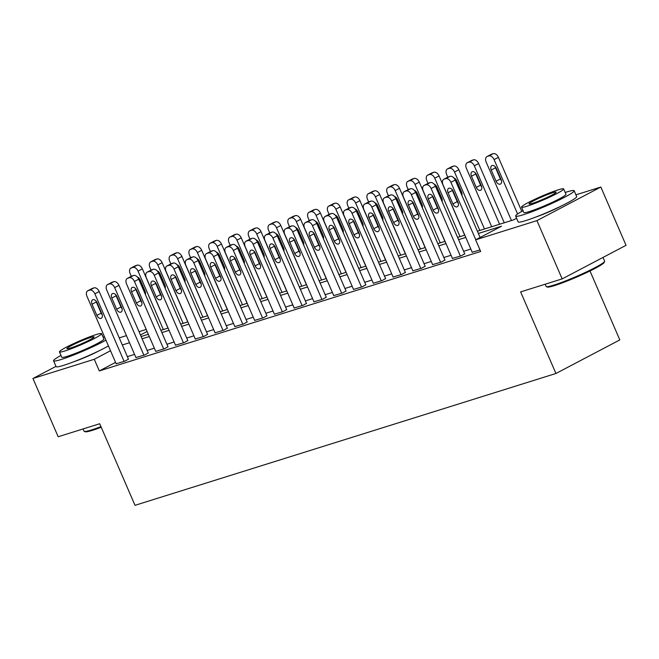 <?xml version="1.0" encoding="UTF-8"?>
<svg xmlns="http://www.w3.org/2000/svg" width="659" height="659" viewBox="0 0 659 659"><rect width="100%" height="100%" fill="white"/><g stroke="black" fill="none" stroke-linecap="round" stroke-linejoin="round"><path stroke-width="0.99" d="M589.986 270.973L619.814 339.912L555.932 373.488L135.013 505.329L99.707 423.745L58.165 436.752L32.95 378.48L55.99 366.371M119.246 337.886L126.446 335.629M139.024 331.691L146.224 329.434M575.925 194.842L600.835 187.041L536.945 220.625L475.633 239.827L501.532 226.218L478.36 233.467M536.945 220.625L562.168 278.897L626.05 245.313L600.835 187.041M98.693 351A19.894 1.771 156.6 0 1 74.063 361.659M115.564 362.384L99.311 370.926L480.675 251.483L475.633 239.827M470.831 249.069L463.623 251.318M451.044 255.264L443.845 257.512M431.266 261.458L424.066 263.715M411.488 267.653L404.288 269.91M391.71 273.847L384.502 276.105M371.923 280.042L364.724 282.299M352.145 286.237L344.945 288.494M332.367 292.431L325.167 294.688M312.588 298.626L305.381 300.883M292.802 304.82L285.602 307.078M273.024 311.023L265.824 313.272M253.245 317.218L246.046 319.467M233.467 323.412L226.259 325.67M213.689 329.607L206.481 331.864M193.903 335.802L186.703 338.059M174.124 341.996L166.925 344.253M154.346 348.191L147.138 350.448M134.568 354.385L127.36 356.643M116.157 363.76L124.922 361.165L128.447 359.147M135.935 357.565L144.7 354.97L148.226 352.952M155.722 351.362L164.478 348.776L168.004 346.758M175.5 345.168L184.256 342.581L187.782 340.563M195.278 338.973L204.043 336.387L207.569 334.368M215.056 332.779L223.821 330.192L227.347 328.166M234.835 326.584L243.599 323.997L247.125 321.971M254.621 320.389L263.378 317.803L266.903 315.776M274.399 314.195L283.164 311.6L286.69 309.582M294.178 308L302.942 305.405L306.468 303.387M313.956 301.806L322.721 299.211L326.246 297.193M333.742 295.603L342.499 293.016L346.024 290.998M353.521 289.408L362.285 286.822L365.811 284.803M373.299 283.213L382.063 280.627L385.589 278.609M393.077 277.019L401.842 274.432L405.367 272.414M412.863 270.824L421.62 268.238L425.146 266.211M432.642 264.63L441.406 262.043L444.924 260.017M452.42 258.435L461.185 255.849L464.71 253.822M472.198 252.24L480.007 249.95M562.168 278.897L520.626 291.904L555.932 373.488M99.311 370.926L94.27 359.279L32.95 378.48M560.76 206.275A19.894 1.771 156.6 0 1 536.129 216.926M110.523 350.736L94.27 359.279M465.781 237.413L458.582 239.67M446.003 243.608L438.803 245.865M426.225 249.802L419.025 252.059M406.446 255.997L399.239 258.254M386.66 262.191L379.46 264.448M366.882 268.386L359.682 270.643M347.104 274.581L339.904 276.838M327.325 280.775L320.117 283.032M307.539 286.97L300.339 289.227M287.761 293.173L280.561 295.421M267.982 299.367L260.783 301.624M248.204 305.562L240.996 307.819M228.418 311.756L221.218 314.013M208.639 317.951L201.44 320.208M188.861 324.146L181.662 326.403M169.083 330.34L161.875 332.597M149.305 336.535L142.097 338.792M129.518 342.729L122.319 344.986M477.38 231.21L513.616 219.859L516.607 218.286M141.117 336.535L148.324 334.278M160.903 330.34L168.103 328.083M180.681 324.146L187.881 321.889M200.46 317.943L207.659 315.694M220.238 311.748L227.446 309.491M240.024 305.554L247.224 303.297M259.803 299.359L267.002 297.102M279.581 293.164L286.78 290.907M299.359 286.97L306.567 284.713M319.145 280.775L326.345 278.518M338.924 274.581L346.123 272.324M358.702 268.386L365.902 266.129M378.48 262.183L385.688 259.934M398.267 255.989L405.466 253.74M418.045 249.794L425.244 247.537M437.823 243.599L445.023 241.342M457.601 237.405L464.809 235.148M147.122 331.493L140.458 334.994M116.215 363.892L86.963 296.295A5.099 3.287 -117.7 0 1 87.754 290.792A5.099 3.287 -117.7 0 1 88.108 290.644L89.698 290.149A5.099 3.287 -117.7 0 1 94.88 293.815L124.131 361.412M128.505 359.287L99.196 291.55L94.88 293.815M92.021 304.244A4.078 2.628 62.3 0 1 92.655 299.837A4.078 2.628 62.3 0 1 97.087 302.654L101.923 313.841A4.078 2.628 62.3 0 1 101.288 318.248A4.078 2.628 62.3 0 1 96.865 315.43L92.021 304.244L96.338 301.97A4.078 2.628 62.3 0 1 96 300.965M102.26 314.854A4.078 2.628 62.3 0 1 101.181 313.157L96.338 301.97M87.754 290.792L92.071 288.518A5.099 3.287 62.3 0 1 92.425 288.37L94.015 287.876A5.099 3.287 62.3 0 1 99.196 291.55M167.996 328.116L142.36 268.864A5.099 3.287 62.3 0 0 137.179 265.19L135.589 265.684A5.099 3.287 62.3 0 0 135.235 265.832L130.919 268.106A5.099 3.287 -117.7 0 0 130.128 273.609L131.298 276.31M130.919 268.106A5.099 3.287 -117.7 0 1 131.273 267.958L132.863 267.455A5.099 3.287 -117.7 0 1 138.044 271.129L163.333 329.574M139.164 278.279A4.078 2.628 -117.7 0 0 139.502 279.284L144.346 290.471A4.078 2.628 -117.7 0 0 145.425 292.159M145.367 294.449A4.078 2.628 -117.7 0 0 145.087 291.154L140.252 279.968A4.078 2.628 -117.7 0 0 137.426 277.077M135.993 357.697L106.742 290.1A5.099 3.287 -117.7 0 1 107.541 284.597A5.099 3.287 -117.7 0 1 107.895 284.449L109.476 283.955A5.099 3.287 -117.7 0 1 114.658 287.621L143.909 355.217M148.283 353.084L118.974 285.355L114.658 287.621M111.799 298.049A4.078 2.628 62.3 0 1 112.434 293.642A4.078 2.628 62.3 0 1 116.865 296.459L121.709 307.646A4.078 2.628 62.3 0 1 121.075 312.053A4.078 2.628 62.3 0 1 116.643 309.236L111.799 298.049L116.116 295.776A4.078 2.628 62.3 0 1 115.778 294.771M122.039 308.651A4.078 2.628 62.3 0 1 120.959 306.962L116.116 295.776M107.541 284.597L111.857 282.324A5.099 3.287 62.3 0 1 112.211 282.176L113.793 281.681A5.099 3.287 62.3 0 1 118.974 285.355M155.779 351.502L126.528 283.905A5.099 3.287 -117.7 0 1 127.319 278.403A5.099 3.287 -117.7 0 1 127.673 278.255L129.255 277.752A5.099 3.287 -117.7 0 1 134.436 281.426L163.687 349.023M168.061 346.889L138.752 279.161L134.436 281.426M131.578 291.846A4.078 2.628 62.3 0 1 132.212 287.448A4.078 2.628 62.3 0 1 136.644 290.265L141.487 301.451A4.078 2.628 62.3 0 1 140.853 305.858A4.078 2.628 62.3 0 1 136.421 303.041L131.578 291.846L135.894 289.581A4.078 2.628 62.3 0 1 135.565 288.576M141.817 302.456A4.078 2.628 62.3 0 1 140.738 300.768L135.894 289.581M127.319 278.403L131.635 276.129A5.099 3.287 62.3 0 1 131.989 275.981L133.571 275.487A5.099 3.287 62.3 0 1 138.752 279.161M175.558 345.308L146.306 277.711A5.099 3.287 -117.7 0 1 147.097 272.2A5.099 3.287 -117.7 0 1 147.451 272.06L149.033 271.557A5.099 3.287 -117.7 0 1 154.214 275.231L183.466 342.828M187.848 340.695L158.531 272.966L154.214 275.231M151.364 285.652A4.078 2.628 62.3 0 1 151.99 281.253A4.078 2.628 62.3 0 1 156.422 284.07L161.266 295.257A4.078 2.628 62.3 0 1 160.631 299.664A4.078 2.628 62.3 0 1 156.199 296.847L151.364 285.652L155.681 283.386A4.078 2.628 62.3 0 1 155.343 282.382M161.603 296.262A4.078 2.628 62.3 0 1 160.516 294.573L155.681 283.386M147.097 272.2L151.413 269.935A5.099 3.287 62.3 0 1 151.768 269.786L153.349 269.292A5.099 3.287 62.3 0 1 158.531 272.966M187.782 321.921L162.139 262.669A5.099 3.287 62.3 0 0 156.957 258.995L155.376 259.489A5.099 3.287 62.3 0 0 155.022 259.638L150.705 261.903A5.099 3.287 -117.7 0 0 149.906 267.414L151.076 270.108M150.705 261.903A5.099 3.287 -117.7 0 1 151.059 261.763L152.641 261.261A5.099 3.287 -117.7 0 1 157.822 264.934L183.111 323.38M158.943 272.085A4.078 2.628 -117.7 0 0 159.28 273.09L164.124 284.276A4.078 2.628 -117.7 0 0 165.203 285.965M165.154 288.255A4.078 2.628 -117.7 0 0 164.874 284.96L160.03 273.773A4.078 2.628 -117.7 0 0 157.213 270.882M207.56 315.727L181.917 256.466A5.099 3.287 62.3 0 0 176.736 252.801L175.154 253.295A5.099 3.287 62.3 0 0 174.8 253.443L170.483 255.708A5.099 3.287 -117.7 0 0 169.692 261.219L170.854 263.913M170.483 255.708A5.099 3.287 -117.7 0 1 170.838 255.56L172.419 255.066A5.099 3.287 -117.7 0 1 177.6 258.74L202.89 317.185M178.729 265.89A4.078 2.628 -117.7 0 0 179.059 266.895L183.902 278.082A4.078 2.628 -117.7 0 0 184.981 279.77M184.932 282.06A4.078 2.628 -117.7 0 0 184.652 278.765L179.808 267.579A4.078 2.628 -117.7 0 0 176.991 264.687M227.339 309.524L201.695 250.272A5.099 3.287 62.3 0 0 196.514 246.606L194.932 247.1A5.099 3.287 62.3 0 0 194.578 247.249L190.262 249.514A5.099 3.287 -117.7 0 0 189.471 255.025L190.64 257.718M190.262 249.514A5.099 3.287 -117.7 0 1 190.616 249.366L192.197 248.871A5.099 3.287 -117.7 0 1 197.379 252.545L222.676 310.99M198.507 259.695A4.078 2.628 -117.7 0 0 198.845 260.7L203.68 271.887A4.078 2.628 -117.7 0 0 204.768 273.576M204.71 275.866A4.078 2.628 -117.7 0 0 204.43 272.571L199.586 261.384A4.078 2.628 -117.7 0 0 196.769 258.493M195.336 339.113L166.084 271.516A5.099 3.287 -117.7 0 1 166.875 266.005A5.099 3.287 -117.7 0 1 167.229 265.857L168.811 265.363A5.099 3.287 -117.7 0 1 174.001 269.037L203.252 336.634M207.626 334.5L178.317 266.763L174.001 269.037M171.142 279.457A4.078 2.628 62.3 0 1 171.777 275.058A4.078 2.628 62.3 0 1 176.208 277.876L181.044 289.062A4.078 2.628 62.3 0 1 180.409 293.469A4.078 2.628 62.3 0 1 175.986 290.652L171.142 279.457L175.459 277.192A4.078 2.628 62.3 0 1 175.121 276.187M181.382 290.067A4.078 2.628 62.3 0 1 180.302 288.378L175.459 277.192M166.875 266.005L171.192 263.74A5.099 3.287 62.3 0 1 171.546 263.592L173.128 263.098A5.099 3.287 62.3 0 1 178.317 266.763M247.117 303.329L221.482 244.077A5.099 3.287 62.3 0 0 216.3 240.411L214.71 240.906A5.099 3.287 62.3 0 0 214.356 241.054L210.04 243.319A5.099 3.287 -117.7 0 0 209.249 248.822L210.419 251.524M210.04 243.319A5.099 3.287 -117.7 0 1 210.394 243.171L211.984 242.677A5.099 3.287 -117.7 0 1 217.165 246.351L242.454 304.796M218.286 253.493A4.078 2.628 -117.7 0 0 218.623 254.506L223.467 265.692A4.078 2.628 -117.7 0 0 224.546 267.381M224.488 269.671A4.078 2.628 -117.7 0 0 224.208 266.376L219.373 255.181A4.078 2.628 -117.7 0 0 216.547 252.298M101.222 427.254A31.113 2.776 156.6 0 1 92.532 430.294A31.113 2.776 156.6 0 1 85.258 431.76L84.261 431.373A31.879 2.842 -23.4 0 0 91.716 429.874A31.879 2.842 -23.4 0 0 100.951 426.628M83.075 428.951L84.039 431.184A31.879 2.842 -23.4 0 0 84.261 431.373M104.476 336.765A31.879 2.842 -23.4 0 0 104.419 336.79A31.879 2.842 -23.4 0 0 103.109 337.202M60.982 355.432A31.879 2.842 -23.4 0 0 53.577 360.794A31.879 2.842 -23.4 0 0 61.254 359.476A31.879 2.842 -23.4 0 0 105.934 340.135M53.577 360.794L56.097 366.618A31.879 2.842 -23.4 0 0 63.775 365.3A31.879 2.842 -23.4 0 0 108.455 345.959M101.577 333.66L103.891 339.014A22.95 2.051 156.6 0 1 90.851 346.758A22.95 2.051 156.6 0 1 67.292 356.297A22.95 2.051 156.6 0 1 61.773 357.244L59.45 351.89A22.95 2.051 -23.4 0 0 64.977 350.942A22.95 2.051 -23.4 0 0 88.528 341.395A22.95 2.051 -23.4 0 0 101.577 333.66A22.95 2.051 -23.4 0 0 96.049 334.607A22.95 2.051 -23.4 0 0 72.498 344.146A22.95 2.051 -23.4 0 0 59.45 351.89M70.497 348.034A14.786 1.318 -23.4 0 0 85.678 341.881A14.786 1.318 -23.4 0 0 94.089 336.897A14.786 1.318 -23.4 0 0 90.53 337.507A14.786 1.318 -23.4 0 0 75.348 343.66A14.786 1.318 -23.4 0 0 66.938 348.644A14.786 1.318 -23.4 0 0 70.497 348.034M604.6 261.425L604.196 262.422A31.113 2.776 156.6 0 1 585.332 273.197A31.113 2.776 156.6 0 1 554.598 285.569A31.113 2.776 156.6 0 1 547.324 287.036L546.327 286.64A31.879 2.842 -23.4 0 0 553.774 285.141A31.879 2.842 -23.4 0 0 585.274 272.464A31.879 2.842 -23.4 0 0 604.6 261.425A31.879 2.842 -23.4 0 0 604.616 261.145L603.01 257.43M545.141 284.227L546.105 286.459A31.879 2.842 -23.4 0 0 546.327 286.64M523.048 210.707A31.879 2.842 -23.4 0 0 515.643 216.061A31.879 2.842 -23.4 0 0 523.312 214.752A31.879 2.842 -23.4 0 0 556.031 201.497A31.879 2.842 -23.4 0 0 574.154 190.748A31.879 2.842 -23.4 0 0 566.476 192.066A31.879 2.842 -23.4 0 0 565.175 192.477M515.643 216.061L518.163 221.894A31.879 2.842 -23.4 0 0 525.841 220.576A31.879 2.842 -23.4 0 0 558.552 207.321A31.879 2.842 -23.4 0 0 576.674 196.571L574.154 190.748M563.643 188.927L565.957 194.29A22.95 2.051 156.6 0 1 552.917 202.033A22.95 2.051 156.6 0 1 529.358 211.572A22.95 2.051 156.6 0 1 523.839 212.519L521.516 207.157A22.95 2.051 -23.4 0 0 527.035 206.209A22.95 2.051 -23.4 0 0 550.594 196.67A22.95 2.051 -23.4 0 0 563.643 188.927A22.95 2.051 -23.4 0 0 558.115 189.874A22.95 2.051 -23.4 0 0 534.556 199.422A22.95 2.051 -23.4 0 0 521.516 207.157M532.563 203.31A14.786 1.318 -23.4 0 0 547.744 197.156A14.786 1.318 -23.4 0 0 556.155 192.173A14.786 1.318 -23.4 0 0 552.588 192.782A14.786 1.318 -23.4 0 0 537.414 198.927A14.786 1.318 -23.4 0 0 529.004 203.919A14.786 1.318 -23.4 0 0 532.563 203.31M215.114 332.919L185.863 265.322A5.099 3.287 -117.7 0 1 186.654 259.811A5.099 3.287 -117.7 0 1 187.016 259.662L188.598 259.168A5.099 3.287 -117.7 0 1 193.779 262.842L223.03 330.439M227.404 328.306L198.095 260.569L193.779 262.842M190.921 273.263A4.078 2.628 62.3 0 1 191.555 268.856A4.078 2.628 62.3 0 1 195.987 271.681L200.83 282.868A4.078 2.628 62.3 0 1 200.196 287.275A4.078 2.628 62.3 0 1 195.764 284.449L190.921 273.263L195.237 270.997A4.078 2.628 62.3 0 1 194.899 269.992M201.16 283.872A4.078 2.628 62.3 0 1 200.081 282.184L195.237 270.997M186.654 259.811L190.97 257.545A5.099 3.287 62.3 0 1 191.332 257.397L192.914 256.903A5.099 3.287 62.3 0 1 198.095 260.569M234.901 326.724L205.649 259.127A5.099 3.287 -117.7 0 1 206.44 253.616A5.099 3.287 -117.7 0 1 206.794 253.468L208.376 252.974A5.099 3.287 -117.7 0 1 213.557 256.648L242.809 324.244M247.183 322.111L217.874 254.374L213.557 256.648M210.699 267.068A4.078 2.628 62.3 0 1 211.333 262.661A4.078 2.628 62.3 0 1 215.765 265.486L220.608 276.673A4.078 2.628 62.3 0 1 219.974 281.072A4.078 2.628 62.3 0 1 215.542 278.255L210.699 267.068L215.015 264.803A4.078 2.628 62.3 0 1 214.686 263.789M220.938 277.678A4.078 2.628 62.3 0 1 219.859 275.989L215.015 264.803M206.44 253.616L210.756 251.351A5.099 3.287 62.3 0 1 211.111 251.203L212.692 250.708A5.099 3.287 62.3 0 1 217.874 254.374M254.679 320.529L225.427 252.924A5.099 3.287 -117.7 0 1 226.218 247.422A5.099 3.287 -117.7 0 1 226.572 247.273L228.154 246.779A5.099 3.287 -117.7 0 1 233.335 250.453L262.587 318.05M266.969 315.916L237.652 248.179L233.335 250.453M230.485 260.873A4.078 2.628 62.3 0 1 231.111 256.466A4.078 2.628 62.3 0 1 235.543 259.284L240.387 270.478A4.078 2.628 62.3 0 1 239.752 274.877A4.078 2.628 62.3 0 1 235.321 272.06L230.485 260.873L234.802 258.608A4.078 2.628 62.3 0 1 234.464 257.595M240.724 271.483A4.078 2.628 62.3 0 1 239.637 269.795L234.802 258.608M226.218 247.422L230.535 245.156A5.099 3.287 62.3 0 1 230.889 245.008L232.47 244.514A5.099 3.287 62.3 0 1 237.652 248.179M274.457 314.327L245.206 246.73A5.099 3.287 -117.7 0 1 245.996 241.227A5.099 3.287 -117.7 0 1 246.351 241.079L247.932 240.584A5.099 3.287 -117.7 0 1 253.122 244.25L282.373 311.855M286.747 309.722L257.438 241.985L253.122 244.25M250.263 254.679A4.078 2.628 62.3 0 1 250.898 250.272A4.078 2.628 62.3 0 1 255.321 253.089L260.165 264.284A4.078 2.628 62.3 0 1 259.531 268.683A4.078 2.628 62.3 0 1 255.107 265.865L250.263 254.679L254.58 252.405A4.078 2.628 62.3 0 1 254.242 251.4M260.503 265.289A4.078 2.628 62.3 0 1 259.424 263.6L254.58 252.405M245.996 241.227L250.313 238.962A5.099 3.287 62.3 0 1 250.667 238.813L252.249 238.311A5.099 3.287 62.3 0 1 257.438 241.985M294.235 308.132L264.984 240.535A5.099 3.287 -117.7 0 1 265.775 235.032A5.099 3.287 -117.7 0 1 266.137 234.884L267.719 234.39A5.099 3.287 -117.7 0 1 272.9 238.056L302.151 305.652M306.526 303.527L277.217 235.79L272.9 238.056M270.042 248.484A4.078 2.628 62.3 0 1 270.676 244.077A4.078 2.628 62.3 0 1 275.108 246.894L279.943 258.081A4.078 2.628 62.3 0 1 279.317 262.488A4.078 2.628 62.3 0 1 274.885 259.671L270.042 248.484L274.358 246.211A4.078 2.628 62.3 0 1 274.02 245.206M280.281 259.094A4.078 2.628 62.3 0 1 279.202 257.405L274.358 246.211M265.775 235.032L270.091 232.759A5.099 3.287 62.3 0 1 270.454 232.619L272.035 232.116A5.099 3.287 62.3 0 1 277.217 235.79M266.903 297.135L241.26 237.883A5.099 3.287 62.3 0 0 236.079 234.217L234.497 234.711A5.099 3.287 62.3 0 0 234.134 234.859L229.818 237.125A5.099 3.287 -117.7 0 0 229.027 242.627L230.197 245.329M229.818 237.125A5.099 3.287 -117.7 0 1 230.18 236.976L231.762 236.482A5.099 3.287 -117.7 0 1 236.943 240.156L262.233 298.601M238.064 247.298A4.078 2.628 -117.7 0 0 238.401 248.303L243.245 259.498A4.078 2.628 -117.7 0 0 244.324 261.186M244.275 263.476A4.078 2.628 -117.7 0 0 243.995 260.181L239.151 248.987A4.078 2.628 -117.7 0 0 236.326 246.104M286.681 290.94L261.038 231.688A5.099 3.287 62.3 0 0 255.857 228.014L254.275 228.516A5.099 3.287 62.3 0 0 253.921 228.657L249.604 230.93A5.099 3.287 -117.7 0 0 248.814 236.433L249.975 239.135M249.604 230.93A5.099 3.287 -117.7 0 1 249.959 230.782L251.54 230.288A5.099 3.287 -117.7 0 1 256.722 233.953L282.011 292.407M257.85 241.103A4.078 2.628 -117.7 0 0 258.18 242.108L263.023 253.303A4.078 2.628 -117.7 0 0 264.102 254.992M264.053 257.274A4.078 2.628 -117.7 0 0 263.773 253.987L258.929 242.792A4.078 2.628 -117.7 0 0 256.112 239.901M306.46 284.746L280.816 225.493A5.099 3.287 62.3 0 0 275.635 221.819L274.053 222.314A5.099 3.287 62.3 0 0 273.699 222.462L269.383 224.735A5.099 3.287 -117.7 0 0 268.592 230.238L269.762 232.94M269.383 224.735A5.099 3.287 -117.7 0 1 269.737 224.587L271.319 224.093A5.099 3.287 -117.7 0 1 276.5 227.759L301.797 286.204M277.628 234.909A4.078 2.628 -117.7 0 0 277.966 235.914L282.802 247.109A4.078 2.628 -117.7 0 0 283.889 248.797M283.831 251.079A4.078 2.628 -117.7 0 0 283.551 247.784L278.708 236.597A4.078 2.628 -117.7 0 0 275.89 233.706M326.238 278.551L300.603 219.299A5.099 3.287 62.3 0 0 295.413 215.625L293.832 216.119A5.099 3.287 62.3 0 0 293.477 216.267L289.161 218.541A5.099 3.287 -117.7 0 0 288.37 224.044L289.54 226.745M289.161 218.541A5.099 3.287 -117.7 0 1 289.515 218.393L291.097 217.898A5.099 3.287 -117.7 0 1 296.286 221.564L321.576 280.009M297.407 228.714A4.078 2.628 -117.7 0 0 297.744 229.719L302.588 240.906A4.078 2.628 -117.7 0 0 303.667 242.594M303.61 244.884A4.078 2.628 -117.7 0 0 303.329 241.589L298.486 230.403A4.078 2.628 -117.7 0 0 295.669 227.512M346.024 272.356L320.381 213.104A5.099 3.287 62.3 0 0 315.2 209.43L313.618 209.924A5.099 3.287 62.3 0 0 313.256 210.073L308.939 212.346A5.099 3.287 -117.7 0 0 308.148 217.849L309.318 220.551M308.939 212.346A5.099 3.287 -117.7 0 1 309.302 212.198L310.883 211.704A5.099 3.287 -117.7 0 1 316.065 215.369L341.354 273.814M317.185 222.52A4.078 2.628 -117.7 0 0 317.523 223.525L322.366 234.711A4.078 2.628 -117.7 0 0 323.445 236.4M323.396 238.69A4.078 2.628 -117.7 0 0 323.108 235.395L318.272 224.208A4.078 2.628 -117.7 0 0 315.447 221.317M314.022 301.937L284.762 234.34A5.099 3.287 -117.7 0 1 285.561 228.838A5.099 3.287 -117.7 0 1 285.915 228.689L287.497 228.195A5.099 3.287 -117.7 0 1 292.678 231.861L321.93 299.458M326.304 297.333L296.995 229.596L292.678 231.861M289.82 242.29A4.078 2.628 62.3 0 1 290.454 237.883A4.078 2.628 62.3 0 1 294.886 240.7L299.73 251.886A4.078 2.628 62.3 0 1 299.095 256.293A4.078 2.628 62.3 0 1 294.664 253.476L289.82 242.29L294.136 240.016A4.078 2.628 62.3 0 1 293.807 239.011M300.059 252.899A4.078 2.628 62.3 0 1 298.98 251.203L294.136 240.016M285.561 228.838L289.878 226.564A5.099 3.287 62.3 0 1 290.232 226.416L291.813 225.922A5.099 3.287 62.3 0 1 296.995 229.596M365.803 266.162L340.159 206.91A5.099 3.287 62.3 0 0 334.978 203.236L333.396 203.73A5.099 3.287 62.3 0 0 333.042 203.878L328.726 206.143A5.099 3.287 -117.7 0 0 327.935 211.654L329.096 214.356M328.726 206.143A5.099 3.287 -117.7 0 1 329.08 206.003L330.661 205.501A5.099 3.287 -117.7 0 1 335.843 209.175L361.132 267.62M336.971 216.325A4.078 2.628 -117.7 0 0 337.301 217.33L342.145 228.516A4.078 2.628 -117.7 0 0 343.224 230.205M343.174 232.495A4.078 2.628 -117.7 0 0 342.894 229.2L338.051 218.014A4.078 2.628 -117.7 0 0 335.233 215.122M333.8 295.743L304.549 228.146A5.099 3.287 -117.7 0 1 305.339 222.643A5.099 3.287 -117.7 0 1 305.694 222.495L307.275 222.001A5.099 3.287 -117.7 0 1 312.457 225.666L341.708 293.263M346.09 291.13L316.773 223.401L312.457 225.666M309.598 236.095A4.078 2.628 62.3 0 1 310.232 231.688A4.078 2.628 62.3 0 1 314.664 234.505L319.508 245.692A4.078 2.628 62.3 0 1 318.874 250.099A4.078 2.628 62.3 0 1 314.442 247.282L309.598 236.095L313.915 233.821A4.078 2.628 62.3 0 1 313.585 232.816M319.846 246.697A4.078 2.628 62.3 0 1 318.758 245.008L313.915 233.821M305.339 222.643L309.656 220.37A5.099 3.287 62.3 0 1 310.01 220.221L311.592 219.727A5.099 3.287 62.3 0 1 316.773 223.401M385.581 259.967L359.938 200.707A5.099 3.287 62.3 0 0 354.756 197.041L353.175 197.535A5.099 3.287 62.3 0 0 352.82 197.684L348.504 199.949A5.099 3.287 -117.7 0 0 347.713 205.46L348.883 208.153M348.504 199.949A5.099 3.287 -117.7 0 1 348.858 199.801L350.44 199.306A5.099 3.287 -117.7 0 1 355.621 202.98L380.918 261.425M356.75 210.13A4.078 2.628 -117.7 0 0 357.079 211.135L361.923 222.322A4.078 2.628 -117.7 0 0 363.01 224.011M362.952 226.301A4.078 2.628 -117.7 0 0 362.672 223.006L357.829 211.819A4.078 2.628 -117.7 0 0 355.012 208.928M353.578 289.548L324.327 221.951A5.099 3.287 -117.7 0 1 325.118 216.449A5.099 3.287 -117.7 0 1 325.472 216.3L327.053 215.798A5.099 3.287 -117.7 0 1 332.235 219.472L361.494 287.069M365.869 284.935L336.551 217.206L332.235 219.472M329.385 229.892A4.078 2.628 62.3 0 1 330.019 225.493A4.078 2.628 62.3 0 1 334.442 228.311L339.286 239.497A4.078 2.628 62.3 0 1 338.652 243.904A4.078 2.628 62.3 0 1 334.22 241.087L329.385 229.892L333.701 227.627A4.078 2.628 62.3 0 1 333.363 226.622M339.624 240.502A4.078 2.628 62.3 0 1 338.537 238.813L333.701 227.627M325.118 216.449L329.434 214.175A5.099 3.287 62.3 0 1 329.788 214.027L331.37 213.532A5.099 3.287 62.3 0 1 336.551 217.206M405.359 253.764L379.716 194.512A5.099 3.287 62.3 0 0 374.534 190.846L372.953 191.341A5.099 3.287 62.3 0 0 372.599 191.489L368.282 193.754A5.099 3.287 -117.7 0 0 367.491 199.265L368.661 201.959M368.282 193.754A5.099 3.287 -117.7 0 1 368.636 193.606L370.218 193.112A5.099 3.287 -117.7 0 1 375.399 196.786L400.697 255.231M376.528 203.936A4.078 2.628 -117.7 0 0 376.866 204.941L381.701 216.127A4.078 2.628 -117.7 0 0 382.788 217.816M382.731 220.106A4.078 2.628 -117.7 0 0 382.451 216.811L377.607 205.624A4.078 2.628 -117.7 0 0 374.79 202.733M373.356 283.354L344.105 215.757A5.099 3.287 -117.7 0 1 344.896 210.246A5.099 3.287 -117.7 0 1 345.25 210.106L346.84 209.603A5.099 3.287 -117.7 0 1 352.021 213.277L381.273 280.874M385.647 278.741L356.338 211.012L352.021 213.277M349.163 223.698A4.078 2.628 62.3 0 1 349.797 219.299A4.078 2.628 62.3 0 1 354.229 222.116L359.064 233.302A4.078 2.628 62.3 0 1 358.43 237.71A4.078 2.628 62.3 0 1 354.007 234.892L349.163 223.698L353.479 221.432A4.078 2.628 62.3 0 1 353.142 220.427M359.402 234.307A4.078 2.628 62.3 0 1 358.323 232.619L353.479 221.432M344.896 210.246L349.212 207.98A5.099 3.287 62.3 0 1 349.567 207.832L351.156 207.338A5.099 3.287 62.3 0 1 356.338 211.012M425.137 247.57L399.502 188.317A5.099 3.287 62.3 0 0 394.321 184.652L392.739 185.146A5.099 3.287 62.3 0 0 392.377 185.294L388.06 187.56A5.099 3.287 -117.7 0 0 387.27 193.071L388.439 195.764M388.06 187.56A5.099 3.287 -117.7 0 1 388.423 187.411L390.004 186.917A5.099 3.287 -117.7 0 1 395.186 190.591L420.475 249.036M396.306 197.733A4.078 2.628 -117.7 0 0 396.644 198.746L401.488 209.933A4.078 2.628 -117.7 0 0 402.567 211.621M402.517 213.911A4.078 2.628 -117.7 0 0 402.229 210.616L397.393 199.43A4.078 2.628 -117.7 0 0 394.568 196.539M393.143 277.159L363.883 209.562A5.099 3.287 -117.7 0 1 364.682 204.051A5.099 3.287 -117.7 0 1 365.037 203.903L366.618 203.409A5.099 3.287 -117.7 0 1 371.8 207.083L401.051 274.679M405.425 272.546L376.116 204.809L371.8 207.083M368.941 217.503A4.078 2.628 62.3 0 1 369.575 213.104A4.078 2.628 62.3 0 1 374.007 215.921L378.851 227.108A4.078 2.628 62.3 0 1 378.217 231.515A4.078 2.628 62.3 0 1 373.785 228.689L368.941 217.503L373.258 215.238A4.078 2.628 62.3 0 1 372.928 214.233M379.18 228.113A4.078 2.628 62.3 0 1 378.101 226.424L373.258 215.238M364.682 204.051L368.999 201.786A5.099 3.287 62.3 0 1 369.353 201.638L370.935 201.143A5.099 3.287 62.3 0 1 376.116 204.809M444.924 241.375L419.281 182.123A5.099 3.287 62.3 0 0 414.099 178.457L412.518 178.951A5.099 3.287 62.3 0 0 412.163 179.1L407.847 181.365A5.099 3.287 -117.7 0 0 407.048 186.868L408.218 189.57M407.847 181.365A5.099 3.287 -117.7 0 1 408.201 181.217L409.783 180.723A5.099 3.287 -117.7 0 1 414.964 184.396L440.253 242.841M416.093 191.538A4.078 2.628 -117.7 0 0 416.422 192.552L421.266 203.738A4.078 2.628 -117.7 0 0 422.345 205.427M422.295 207.717A4.078 2.628 -117.7 0 0 422.015 204.422L417.172 193.227A4.078 2.628 -117.7 0 0 414.354 190.344M412.921 270.964L383.67 203.367A5.099 3.287 -117.7 0 1 384.461 197.857A5.099 3.287 -117.7 0 1 384.815 197.708L386.396 197.214A5.099 3.287 -117.7 0 1 391.578 200.888L420.829 268.485M425.203 266.351L395.894 198.614L391.578 200.888M388.719 211.308A4.078 2.628 62.3 0 1 389.354 206.901A4.078 2.628 62.3 0 1 393.785 209.727L398.629 220.913A4.078 2.628 62.3 0 1 397.995 225.32A4.078 2.628 62.3 0 1 393.563 222.495L388.719 211.308L393.036 209.043A4.078 2.628 62.3 0 1 392.706 208.038M398.967 221.918A4.078 2.628 62.3 0 1 397.879 220.23L393.036 209.043M384.461 197.857L388.777 195.591A5.099 3.287 62.3 0 1 389.131 195.443L390.713 194.949A5.099 3.287 62.3 0 1 395.894 198.614M464.702 235.181L439.059 175.928A5.099 3.287 62.3 0 0 433.877 172.254L432.296 172.757A5.099 3.287 62.3 0 0 431.942 172.905L427.625 175.17A5.099 3.287 -117.7 0 0 426.834 180.673L427.996 183.375M427.625 175.17A5.099 3.287 -117.7 0 1 427.979 175.022L429.561 174.528A5.099 3.287 -117.7 0 1 434.742 178.194L460.04 236.647M435.871 185.344A4.078 2.628 -117.7 0 0 436.2 186.349L441.044 197.543A4.078 2.628 -117.7 0 0 442.131 199.232M442.074 201.522A4.078 2.628 -117.7 0 0 441.794 198.227L436.95 187.032A4.078 2.628 -117.7 0 0 434.133 184.149M432.699 264.77L403.448 197.165A5.099 3.287 -117.7 0 1 404.239 191.662A5.099 3.287 -117.7 0 1 404.593 191.514L406.175 191.019A5.099 3.287 -117.7 0 1 411.356 194.693L440.607 262.29M444.99 260.157L415.672 192.42L411.356 194.693M408.506 205.114A4.078 2.628 62.3 0 1 409.14 200.707A4.078 2.628 62.3 0 1 413.564 203.524L418.407 214.719A4.078 2.628 62.3 0 1 417.773 219.118A4.078 2.628 62.3 0 1 413.341 216.3L408.506 205.114L412.822 202.848A4.078 2.628 62.3 0 1 412.485 201.835M418.745 215.724A4.078 2.628 62.3 0 1 417.658 214.035L412.822 202.848M404.239 191.662L408.555 189.397A5.099 3.287 62.3 0 1 408.909 189.248L410.491 188.754A5.099 3.287 62.3 0 1 415.672 192.42M452.478 258.567L423.226 190.97A5.099 3.287 -117.7 0 1 424.017 185.467A5.099 3.287 -117.7 0 1 424.371 185.319L425.961 184.825A5.099 3.287 -117.7 0 1 431.143 188.499L460.394 256.096M464.768 253.962L435.459 186.225L431.143 188.499M428.284 198.919A4.078 2.628 62.3 0 1 428.918 194.512A4.078 2.628 62.3 0 1 433.35 197.329L438.186 208.524A4.078 2.628 62.3 0 1 437.551 212.923A4.078 2.628 62.3 0 1 433.128 210.106L428.284 198.919L432.601 196.646A4.078 2.628 62.3 0 1 432.263 195.641M438.523 209.529A4.078 2.628 62.3 0 1 437.444 207.84L432.601 196.646M424.017 185.467L428.334 183.202A5.099 3.287 62.3 0 1 428.688 183.054L430.278 182.559A5.099 3.287 62.3 0 1 435.459 186.225M472.256 252.372L443.005 184.775A5.099 3.287 -117.7 0 1 443.804 179.273A5.099 3.287 -117.7 0 1 444.158 179.124L445.739 178.63A5.099 3.287 -117.7 0 1 450.921 182.296L475.782 239.752M480.098 237.479L455.237 180.031L450.921 182.296M448.062 192.725A4.078 2.628 62.3 0 1 448.697 188.317A4.078 2.628 62.3 0 1 453.128 191.135L457.972 202.329A4.078 2.628 62.3 0 1 457.338 206.728A4.078 2.628 62.3 0 1 452.906 203.911L448.062 192.725L452.379 190.451A4.078 2.628 62.3 0 1 452.041 189.446M458.302 203.334A4.078 2.628 62.3 0 1 457.222 201.646L452.379 190.451M443.804 179.273L448.12 176.999A5.099 3.287 62.3 0 1 448.474 176.859L450.056 176.357A5.099 3.287 62.3 0 1 455.237 180.031M484.48 228.986L458.837 169.734A5.099 3.287 62.3 0 0 453.656 166.06L452.074 166.562A5.099 3.287 62.3 0 0 451.72 166.702L447.403 168.976A5.099 3.287 -117.7 0 0 446.613 174.478L447.782 177.18M447.403 168.976A5.099 3.287 -117.7 0 1 447.758 168.828L449.339 168.333A5.099 3.287 -117.7 0 1 454.521 171.999L479.818 230.444M455.649 179.149A4.078 2.628 -117.7 0 0 455.987 180.154L460.822 191.349A4.078 2.628 -117.7 0 0 461.91 193.038M461.852 195.319A4.078 2.628 -117.7 0 0 461.572 192.024L456.728 180.838A4.078 2.628 -117.7 0 0 453.911 177.946M504.259 222.791L478.623 163.539A5.099 3.287 62.3 0 0 473.442 159.865L471.852 160.359A5.099 3.287 62.3 0 0 471.498 160.508L467.182 162.781A5.099 3.287 -117.7 0 0 466.391 168.284L491.68 226.729M467.182 162.781A5.099 3.287 -117.7 0 1 467.536 162.633L469.126 162.139A5.099 3.287 -117.7 0 1 474.307 165.804L499.596 224.249M475.427 172.955A4.078 2.628 -117.7 0 0 475.765 173.96L480.609 185.146A4.078 2.628 -117.7 0 0 481.688 186.843M471.449 176.233L476.292 187.42A4.078 2.628 -117.7 0 0 480.716 190.237A4.078 2.628 -117.7 0 0 481.35 185.83L476.515 174.643A4.078 2.628 -117.7 0 0 472.083 171.826A4.078 2.628 -117.7 0 0 471.449 176.233L475.765 173.96M521.796 211.407L498.402 157.344A5.099 3.287 62.3 0 0 493.22 153.671L491.639 154.165A5.099 3.287 62.3 0 0 491.284 154.313L486.968 156.587A5.099 3.287 -117.7 0 0 486.169 162.089L511.466 220.534M486.968 156.587A5.099 3.287 -117.7 0 1 487.322 156.438L488.904 155.944A5.099 3.287 -117.7 0 1 494.085 159.61L517.612 213.977M495.206 166.76A4.078 2.628 -117.7 0 0 495.543 167.765L500.387 178.951A4.078 2.628 -117.7 0 0 501.466 180.64M491.227 170.038L496.07 181.225A4.078 2.628 -117.7 0 0 500.502 184.042A4.078 2.628 -117.7 0 0 501.137 179.635L496.293 168.449A4.078 2.628 -117.7 0 0 491.861 165.631A4.078 2.628 -117.7 0 0 491.227 170.038L495.543 167.765M92.425 288.37L88.108 290.644M94.015 287.876L89.698 290.149M96.865 315.43L101.181 313.157M138.044 271.129L142.36 268.864M132.863 267.455L137.179 265.19M131.273 267.958L135.589 265.684M139.502 279.284L138.934 279.581M144.346 290.471L143.777 290.767M112.211 282.176L107.895 284.449M113.793 281.681L109.476 283.955M116.643 309.236L120.959 306.962M131.989 275.981L127.673 278.255M133.571 275.487L129.255 277.752M136.421 303.041L140.738 300.768M151.768 269.786L147.451 272.06M153.349 269.292L149.033 271.557M156.199 296.847L160.516 294.573M157.822 264.934L162.139 262.669M152.641 261.261L156.957 258.995M151.059 261.763L155.376 259.489M159.28 273.09L158.72 273.386M164.124 284.276L163.556 284.573M177.6 258.74L181.917 256.466M172.419 255.066L176.736 252.801M170.838 255.56L175.154 253.295M179.059 266.895L178.498 267.192M183.902 278.082L183.342 278.378M197.379 252.545L201.695 250.272M192.197 248.871L196.514 246.606M190.616 249.366L194.932 247.1M198.845 260.7L198.277 260.997M203.68 271.887L203.12 272.183M171.546 263.592L167.229 265.857M173.128 263.098L168.811 265.363M175.986 290.652L180.302 288.378M217.165 246.351L221.482 244.077M211.984 242.677L216.3 240.411M210.394 243.171L214.71 240.906M218.623 254.506L218.055 254.802M223.467 265.692L222.899 265.989M191.332 257.397L187.016 259.662M192.914 256.903L188.598 259.168M195.764 284.449L200.081 282.184M211.111 251.203L206.794 253.468M212.692 250.708L208.376 252.974M215.542 278.255L219.859 275.989M230.889 245.008L226.572 247.273M232.47 244.514L228.154 246.779M235.321 272.06L239.637 269.795M250.667 238.813L246.351 241.079M252.249 238.311L247.932 240.584M255.107 265.865L259.424 263.6M270.454 232.619L266.137 234.884M272.035 232.116L267.719 234.39M274.885 259.671L279.202 257.405M236.943 240.156L241.26 237.883M231.762 236.482L236.079 234.217M230.18 236.976L234.497 234.711M238.401 248.303L237.841 248.608M243.245 259.498L242.677 259.794M256.722 233.953L261.038 231.688M251.54 230.288L255.857 228.014M249.959 230.782L254.275 228.516M258.18 242.108L257.62 242.405M263.023 253.303L262.463 253.6M276.5 227.759L280.816 225.493M271.319 224.093L275.635 221.819M269.737 224.587L274.053 222.314M277.966 235.914L277.398 236.21M282.802 247.109L282.241 247.405M296.286 221.564L300.603 219.299M291.097 217.898L295.413 215.625M289.515 218.393L293.832 216.119M297.744 229.719L297.176 230.016M302.588 240.906L302.02 241.202M316.065 215.369L320.381 213.104M310.883 211.704L315.2 209.43M309.302 212.198L313.618 209.924M317.523 223.525L316.954 223.821M322.366 234.711L321.798 235.008M290.232 226.416L285.915 228.689M291.813 225.922L287.497 228.195M294.664 253.476L298.98 251.203M335.843 209.175L340.159 206.91M330.661 205.501L334.978 203.236M329.08 206.003L333.396 203.73M337.301 217.33L336.741 217.627M342.145 228.516L341.576 228.813M310.01 220.221L305.694 222.495M311.592 219.727L307.275 222.001M314.442 247.282L318.758 245.008M355.621 202.98L359.938 200.707M350.44 199.306L354.756 197.041M348.858 199.801L353.175 197.535M357.079 211.135L356.519 211.432M361.923 222.322L361.363 222.618M329.788 214.027L325.472 216.3M331.37 213.532L327.053 215.798M334.22 241.087L338.537 238.813M375.399 196.786L379.716 194.512M370.218 193.112L374.534 190.846M368.636 193.606L372.953 191.341M376.866 204.941L376.297 205.237M381.701 216.127L381.141 216.424M349.567 207.832L345.25 210.106M351.156 207.338L346.84 209.603M354.007 234.892L358.323 232.619M395.186 190.591L399.502 188.317M390.004 186.917L394.321 184.652M388.423 187.411L392.739 185.146M396.644 198.746L396.075 199.043M401.488 209.933L400.919 210.229M369.353 201.638L365.037 203.903M370.935 201.143L366.618 203.409M373.785 228.689L378.101 226.424M414.964 184.396L419.281 182.123M409.783 180.723L414.099 178.457M408.201 181.217L412.518 178.951M416.422 192.552L415.862 192.848M421.266 203.738L420.697 204.035M389.131 195.443L384.815 197.708M390.713 194.949L386.396 197.214M393.563 222.495L397.879 220.23M434.742 178.194L439.059 175.928M429.561 174.528L433.877 172.254M427.979 175.022L432.296 172.757M436.2 186.349L435.64 186.645M441.044 197.543L440.484 197.84M408.909 189.248L404.593 191.514M410.491 188.754L406.175 191.019M413.341 216.3L417.658 214.035M428.688 183.054L424.371 185.319M430.278 182.559L425.961 184.825M433.128 210.106L437.444 207.84M448.474 176.859L444.158 179.124M450.056 176.357L445.739 178.63M452.906 203.911L457.222 201.646M454.521 171.999L458.837 169.734M449.339 168.333L453.656 166.06M447.758 168.828L452.074 166.562M455.987 180.154L455.418 180.451M460.822 191.349L460.262 191.645M474.307 165.804L478.623 163.539M469.126 162.139L473.442 159.865M467.536 162.633L471.852 160.359M480.609 185.146L476.292 187.42M494.085 159.61L498.402 157.344M488.904 155.944L493.22 153.671M487.322 156.438L491.639 154.165M500.387 178.951L496.07 181.225"/></g></svg>
